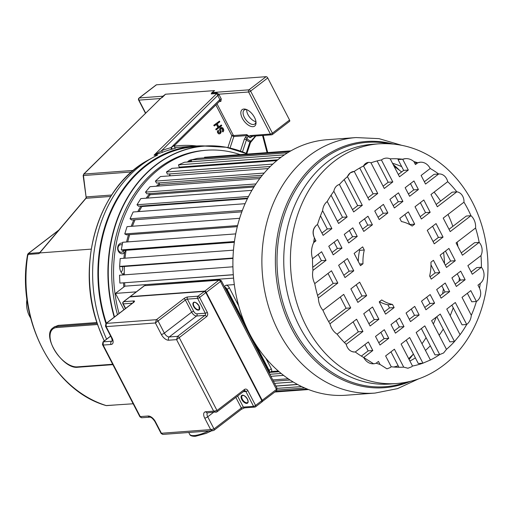 <?xml version="1.0" encoding="UTF-8"?>
<svg xmlns="http://www.w3.org/2000/svg" width="513" height="513" viewBox="0 0 513 513"><rect width="100%" height="100%" fill="white"/><g stroke="black" fill="none" stroke-linecap="round" stroke-linejoin="round"><path stroke-width="0.77" d="M222.95 131.963L222.591 131.283L222.931 129.751L222.103 128.474L221.231 128.346L220.661 129.103L221.206 132.027L220.577 133.303L219.596 133.899L218.621 133.816L217.506 132.604L217.435 131.225L218.288 130.129L218.775 132.617L219.878 132.886L220.173 131.835L219.57 129.43L220.141 128.038L221.295 127.468L222.738 127.827L223.623 129.218L223.751 130.712L222.95 131.963L222.315 131.302L222.648 129.77L221.424 128.333M218.827 126.82L221.161 125.031L221.796 125.691L216.088 129.872L215.736 129.186L217.929 127.506L216.351 124.46M216.371 129.847L216.018 129.167L218.211 127.487L216.557 124.3L214.363 125.98L213.729 125.319L219.429 121.139L219.788 121.825L217.249 123.768L218.904 126.955L221.436 125.012M219.314 101.497L220.885 101.382L221.27 98.951L219.865 99.573L217.736 95.469L219.141 94.841L218.743 94.206L217.525 95.072L217.736 95.469L161.614 150.655L154.067 155.176L162.954 152.098A1.584 0.904 -110.8 0 1 161.614 150.655A133.111 107.55 85.8 0 1 170.944 147.68L174.612 145.282M216.993 103.773L233.203 135.054L233.742 135.528L246.747 134.56L248.991 136.202L248.298 136.368L246.83 135.579A1.109 0.891 85.8 0 0 246.747 134.56M251.364 136.317A1.584 1.276 -94.2 0 1 250.197 135.56L248.311 136.42L246.811 138.337L246.458 139.773A1.584 0.423 -161.8 0 0 244.342 139.203L245.605 136.984L246.811 138.337A9.029 7.291 85.8 0 0 250.722 140.985L249.914 141.998L246.176 153.355M252.999 126.679A10.331 5.38 -127.5 0 0 256.019 122.363A10.331 5.38 -127.5 0 0 254.499 117.413A10.331 5.38 -127.5 0 0 246.054 109.365A10.331 5.38 -127.5 0 0 242.354 118.311A10.331 5.38 -127.5 0 0 252.999 126.679M175.568 148.103A1.584 1.276 -94.2 0 1 175.549 148.103L172.458 149.084L171.169 147.507L219.865 99.573L219.865 100.952M175.664 148.09A1.584 1.276 -94.2 0 1 175.619 148.097L175.664 148.09C174.503 147.718 174.157 146.827 174.632 145.429L174.67 145.391M172.458 149.084L172.176 149.155A1.584 0.923 75.5 0 1 170.944 147.68M147.718 160.345L153.573 157.132A131.533 106.274 85.8 0 1 157.651 155.041L154.304 155.292M153.573 157.132A131.533 106.274 85.8 0 0 140.857 165.417A131.533 106.274 85.8 0 0 106.608 339.164M105.928 323.53A131.533 106.274 -94.2 0 1 146.128 165.026A131.533 106.274 -94.2 0 1 194.594 146.102A131.533 106.274 -94.2 0 1 205.258 145.974M233.742 135.528A1.109 0.891 -94.2 0 1 233.819 136.548L231.805 135.676L215.851 104.896M248.298 136.368L250.036 137.728L249.004 136.253M250.197 135.56L270.409 134.06A1.584 1.276 -94.2 0 0 271.595 134.816A1.584 1.584 0 0 0 272.441 134.496A1.584 0.821 -127.5 0 1 272.179 134.586A1.584 1.276 -94.2 0 1 271.595 134.816L251.383 136.311L250.036 137.728L252.96 136.195M289.326 121.446A1.584 0.821 -127.5 0 0 289.589 121.35A1.584 0.821 -127.5 0 0 289.556 120.023L267.748 77.963A1.584 0.821 -127.5 0 0 266.119 76.681L156.465 84.805A1.584 0.821 -127.5 0 0 156.202 84.901L139.055 98.047A1.584 0.821 52.5 0 1 139.318 97.951L162.954 96.2L165.532 94.219L162.146 97.553A1.109 0.891 85.8 0 0 162.435 97.034A1.584 1.276 -94.2 0 1 162.954 96.2M165.532 94.219L214.581 90.589L212.004 92.564A1.584 1.276 85.8 0 0 211.478 93.404A1.109 0.891 -94.2 0 1 211.196 93.917L216.787 93.501L217.525 95.072M211.478 93.404L217.076 92.988L218.743 94.206L248.606 91.994A1.584 1.276 -94.2 0 1 248.978 89.826L266.119 76.681M160.595 98.515L162.435 97.034M161.056 98.034L83.895 174.074L133.309 170.412M131.495 171.977L83.452 175.536L86.113 197.223L83.144 175.536L83.895 174.074A1.584 1.276 85.8 0 0 83.452 175.536L83.786 175.388M97.29 323.466L97.297 323.806M97.297 323.459L97.598 324.505L56.808 327.531A23.053 12.004 52.5 0 0 53.435 348.186A23.053 12.004 52.5 0 0 77.213 366.872L112.674 364.249M98.74 327.666L97.598 324.505M58.7 230.266L28.446 253.46A1.584 1.276 85.8 0 0 27.894 254.454A126.762 102.42 85.8 0 0 106.223 405.565L105.851 405.45M86.113 197.223L86.017 198.274L39.674 252.941L38.969 253.634L27.894 254.454L28.221 254.884M39.815 252.55L28.196 253.563L58.963 229.959M26.971 299.207A22.142 17.891 85.8 0 0 30.626 318.022M39.238 253.223L39.751 252.62L38.969 253.634L39.674 252.941L91.25 249.119M97.181 323.466L56.981 326.448A23.842 12.415 52.5 0 0 53.019 327.871L54.256 326.928L58.373 325.377L56.981 326.448A0.789 0.641 85.8 0 0 56.796 327.531M96.874 322.523L58.373 325.377M133.162 403.776L106.223 405.565A1.584 1.276 85.8 0 0 106.614 405.616L106.024 405.546C52.935 390.528 15.877 318.919 27.587 254.563L28.183 253.557M246.836 153.65L250.491 142.556A1.584 0.423 -161.8 0 0 249.914 141.998A10.145 8.195 85.8 0 1 246.458 139.773L242.482 151.848M255.506 136.009L251.402 140.575M255.923 121.671A8.753 4.559 52.5 0 1 247.971 114.649A8.753 4.559 52.5 0 1 246.695 109.635M246.811 109.66A8.753 4.559 -127.5 0 0 245.631 109.57A8.753 4.559 -127.5 0 0 244.175 110.09A8.753 4.559 -127.5 0 0 244.361 117.419A8.753 4.559 -127.5 0 0 253.371 124.505A8.753 4.559 -127.5 0 0 254.826 123.986A8.753 4.559 -127.5 0 0 255.929 121.549M214.363 125.98L213.729 125.319M214.011 125.294L219.429 121.139M220.109 132.707L220.115 132.348M220.398 132.328L220.173 131.835M220.449 131.809L220.109 131.405M220.391 131.379L219.756 130.719M220.032 130.7L219.577 130.065M219.853 130.039L219.57 129.43M219.853 129.411L219.795 128.622M220.077 128.603L220.141 128.038M220.417 128.019L220.718 127.596M220.994 127.577L221.578 127.448M219.596 133.899L218.435 133.515L217.788 132.578L217.717 131.206L218.288 130.129M114.219 317.175A130.879 105.749 -94.2 0 1 204.116 146.051L194.639 146.756A130.879 105.749 85.8 0 0 106.383 323.184M114.514 316.944A130.783 105.672 -94.2 0 1 138.407 182.282A130.783 105.672 -94.2 0 1 247.728 154.054M119.048 313.475A126.525 102.234 -94.2 0 1 159.96 168.431A126.525 102.234 -94.2 0 1 206.579 150.232L204.719 150.367A126.525 102.234 85.8 0 0 158.1 168.572A126.525 102.234 85.8 0 0 117.483 314.668M206.579 150.232A126.525 102.234 -94.2 0 1 240.18 154.612M122.549 243.091A5.38 4.348 85.8 0 0 119.619 243.81A5.38 4.348 85.8 0 0 118.349 251.19A5.38 4.348 85.8 0 0 124.377 252.986A5.38 4.348 85.8 0 0 124.576 252.826L125.403 250.35M119.766 266.427A8.304 6.707 85.8 0 0 123.158 274.493L124.268 274.878M125.012 258.199A113.873 92.007 -94.2 0 1 126.083 250.306A113.873 92.007 85.8 0 0 125.012 258.199M127.743 241.899A113.873 92.007 -94.2 0 1 129.654 234.627A113.873 92.007 85.8 0 0 127.743 241.899M132.437 226.246A113.873 92.007 -94.2 0 1 135.06 219.756A113.873 92.007 85.8 0 0 132.437 226.246M139.049 211.548A113.873 92.007 -94.2 0 1 141.909 206.527A113.873 92.007 85.8 0 0 139.049 211.548M147.564 198.089A113.873 92.007 -94.2 0 1 150.181 194.709A113.873 92.007 85.8 0 0 147.564 198.089M158.036 186.104A113.873 92.007 -94.2 0 1 159.748 184.481A113.873 92.007 85.8 0 0 158.036 186.104M124.249 272.615A8.304 6.707 -94.2 0 1 123.005 274.378M233.575 278.117L124.89 286.171A113.873 92.007 -94.2 0 1 124.608 282.83A113.873 92.007 85.8 0 0 124.89 286.171L115.457 293.404L123.922 309.73M121.081 272.166A5.143 4.155 85.8 0 0 122.53 266.613M123.896 258.283A114.662 92.648 85.8 0 1 124.576 252.826L122.889 251.594L123.889 250.466M122.197 244.99A3.796 3.065 85.8 0 0 120.786 244.682A3.796 3.065 85.8 0 0 119.388 245.227A3.796 3.065 85.8 0 0 118.497 250.44A3.796 3.065 85.8 0 0 121.344 252.255A3.796 3.065 85.8 0 0 122.748 251.71A3.796 3.065 85.8 0 0 122.889 251.594M290.877 150.854L204.533 157.254L204.572 157.85M289.685 151.54L197.499 158.376L191.266 159.928L191.599 161.723M284.459 154.843L184.456 162.249L178.486 164.865L179.184 167.123L277.764 159.812M181.172 166.975L181.384 167.655M276.828 160.582L172.035 168.347L166.449 171.977L167.385 174.099L270.332 166.469M169.482 173.945L170.316 175.824M268.267 168.565L160.479 176.549L155.381 181.121L156.548 183.07L262.367 175.228M158.799 182.904L159.748 184.481L260.963 176.979M259.745 178.562L150.014 186.694L145.5 192.119L146.872 193.856L254.647 185.866M149.36 193.67L150.181 194.709L253.909 187.021M251.889 190.355L140.838 198.589L136.997 204.751L138.548 206.245L247.676 198.159M141.396 206.034L141.909 206.527L247.407 198.711M245.092 203.693L133.13 211.991L130.046 218.782L131.738 220L241.815 211.843M239.635 218.301L127.051 226.643L124.768 233.934L126.576 234.858L237.307 226.65M235.711 233.896L122.703 242.271L121.28 249.914L123.165 250.517L234.326 242.283M233.453 250.164L120.183 258.558L119.638 266.407L121.568 266.683L232.973 258.43M124.39 266.478A113.873 92.007 85.8 0 0 124.268 274.846M232.928 266.792L119.529 275.199L119.882 283.093L233.3 274.776M271.133 371.566L278.328 371.034M115.457 293.404L136.33 291.859M238.718 305.934L229.305 287.767A3.161 1.648 -127.5 0 0 226.047 285.209L234.313 284.593M119.882 283.093L233.293 274.692M119.638 266.407L232.985 258.007M121.28 249.914L234.435 241.527M124.768 233.934L237.583 225.579M130.046 218.782L242.328 210.465M136.997 204.751L248.523 196.492M145.5 192.119L255.916 183.936M155.381 181.121L264.182 173.054M166.449 171.977L272.82 164.096M178.486 164.865L281.047 157.267M191.266 159.928L287.626 152.784M308.499 389.527L274.853 392.022L308.531 389.54M275.673 391.393L307.287 389.046M277.078 390.04L304.767 387.988M277.123 388.379L301.644 386.558M275.968 386.116L297.63 384.513M275.917 386.02L297.457 384.423M274.558 383.391L293.25 382.005M273.429 381.223L290.063 379.992M272.756 379.921L288.255 378.774M270.89 376.324L283.606 375.381M269.838 374.285L281.175 373.445M279.098 371.701L270.088 372.367M271.063 371.617L278.379 371.079M394.157 166.462A113.873 92.007 -94.2 0 1 401.608 171.964M443.604 252.505A113.873 92.007 -94.2 0 1 444.547 263.669M443.386 288.813A113.873 92.007 -94.2 0 1 442.61 293.789M436.223 317.143A113.873 92.007 -94.2 0 1 433.357 324.056M426.091 337.657A113.873 92.007 -94.2 0 1 421.981 343.742M413.395 354.047A113.873 92.007 -94.2 0 1 408.675 358.651M356.067 137.567L327.089 139.716A128.109 103.511 85.8 0 0 279.886 158.145A128.109 103.511 85.8 0 0 238.654 305.697A128.109 103.511 85.8 0 0 346.025 395.228L375.003 393.08A128.109 103.511 -94.2 0 1 267.639 303.549A128.109 103.511 -94.2 0 1 308.864 155.997A128.109 103.511 -94.2 0 1 309.249 155.702A128.109 103.511 -94.2 0 1 356.067 137.567L378.985 138.645L401.16 145.153M393.035 164.301A126.525 102.234 -94.2 0 1 399.505 170.297M413.145 354.31A126.525 102.234 -94.2 0 1 409.092 359.466M392.483 163.243A104.37 84.331 -94.2 0 1 401.705 166.648M434.101 192.112A104.37 84.331 -94.2 0 1 440.584 201.064M447.996 214.434A104.37 84.331 -94.2 0 1 452.838 226.374M457.134 242.13A104.37 84.331 -94.2 0 1 457.962 246.554M459.353 277.86A104.37 84.331 -94.2 0 1 459.045 281.188M453.223 307.787A104.37 84.331 -94.2 0 1 450.196 315.655M443.245 329.128A104.37 84.331 -94.2 0 1 439.166 335.265M430.311 345.807A104.37 84.331 -94.2 0 1 425.437 350.411M368.411 162.409L363.512 165.994A104.37 84.331 85.8 0 0 354.239 171.425L369.103 200.102L377.754 193.472L363.512 165.994A8.073 6.528 -94.2 0 1 365.493 163.564A8.073 6.528 -94.2 0 1 368.469 162.403A8.073 6.528 -94.2 0 1 370.976 162.82L384.269 188.476L392.811 181.929L381.415 159.953A104.37 84.331 85.8 0 0 370.976 162.82M402.692 159.242L405.488 158.652A16.301 13.171 -94.2 0 0 402.692 159.242A104.37 84.331 85.8 0 0 390.207 158.85L399.512 176.793L408.297 170.059L402.692 159.242L398.043 159.588L403.648 170.399L398.319 174.491M417.762 162.801L420.327 162.211A13.152 10.626 -94.2 0 0 417.762 162.801A104.37 84.331 85.8 0 0 413.901 161.557L415.459 164.564L417.762 162.801L414.664 163.031M438.666 174.003L438.929 173.978A10.331 8.343 -94.2 0 0 438.666 174.003A104.37 84.331 85.8 0 0 430.208 168.495L421.109 175.472L425.559 184.052L438.666 174.003L434.017 174.349L424.366 181.749M463.97 202.186L443.206 218.102L450.209 231.607L470.972 215.697A104.37 84.331 85.8 0 0 463.97 202.186A9.414 7.605 -94.2 0 0 456.826 191.83A104.37 84.331 85.8 0 0 447.708 181.679L430.978 194.504L437.339 206.771L456.826 191.83L452.184 192.176L436.146 204.469M475.577 227.996L456.083 242.938L462.444 255.211L479.174 242.38A104.37 84.331 85.8 0 0 475.577 227.996A13.152 10.626 -94.2 0 0 470.972 215.697L466.323 216.037L449.016 229.305M480.97 255.609L467.862 265.657L472.306 274.237L481.406 267.267A104.37 84.331 85.8 0 0 480.97 255.609A10.331 8.343 -94.2 0 0 479.174 242.38L474.525 242.726L461.251 252.909M480.264 283.381L477.962 285.145L479.52 288.152A104.37 84.331 85.8 0 0 480.264 283.381A10.331 8.343 -94.2 0 0 481.406 267.267L476.763 267.606L471.114 271.935M467.349 293.282L471.761 301.791L476.404 301.452L470.799 290.634L462.014 297.373L471.312 315.315A104.37 84.331 85.8 0 0 476.404 301.452L477.34 300.842C480.912 297.457 481.636 293.231 479.52 288.152M451.857 305.158L462.059 324.832L466.708 324.485L455.313 302.51L446.772 309.057L460.071 334.707A104.37 84.331 85.8 0 0 466.708 324.485C469.382 322.331 470.915 319.272 471.312 315.315M436.807 316.694L449.856 341.87L454.499 341.53L440.257 314.052L431.606 320.683L446.47 349.359A104.37 84.331 85.8 0 0 454.499 341.53L460.071 334.707M321.927 233.056L327.262 228.965L320.465 215.851M312.738 267.331L321.414 260.675L318.156 254.397M317.553 295.385L333.187 283.4L328.025 273.429M328.641 321.593L346.063 308.236L340.254 297.027M344.383 342.498L358.298 331.834L353.13 321.863M361.338 356.099L368.161 350.866L364.91 344.589M398.947 367.263L390.957 351.847M446.47 349.359L443.591 352.982L439.679 354.566L424.815 325.89L416.165 332.52L430.407 359.998L422.943 363.172L418.3 363.518L406.193 340.164M430.407 359.998A104.37 84.331 85.8 0 0 439.679 354.566L435.03 354.913L421.359 328.538M383.076 186.174L388.161 182.275L377.1 160.928M367.911 197.8L373.111 193.818L359.728 168.001M352.469 209.637L357.664 205.655L344.159 179.595M337.413 221.18L342.498 217.281L331.071 195.235M332.026 252.537L337.362 248.452L334.104 242.174M347.513 240.668L352.598 236.769L349.347 230.491M362.569 229.125L367.763 225.143L364.512 218.865M378.01 217.288L383.211 213.299L379.953 207.021M393.176 205.655L398.268 201.756L395.01 195.479M408.419 193.978L413.754 189.887L410.496 183.609M343.806 275.263L349.141 271.172L343.973 261.2M420.192 216.698L425.527 212.606L420.359 202.641M356.676 300.099L362.011 296.007L356.202 284.805M433.068 241.533L438.403 237.442L432.594 226.239M368.911 323.697L374.246 319.605L369.078 309.64M445.303 265.131L450.632 261.046L445.47 251.075M378.774 342.729L384.109 338.638L380.858 332.36M394.26 330.853L399.345 326.954L396.094 320.676M409.316 319.31L414.517 315.328L411.259 309.05M424.764 307.473L429.958 303.491L426.707 297.213M439.93 295.847L445.015 291.948L441.757 285.67M455.166 284.164L460.501 280.072L457.243 273.795M430.061 276.815L435.146 272.916L430.984 264.875M379.434 301.702A42.047 33.973 85.8 0 0 387.86 304.793L389.482 307.922L384.397 311.821M409.842 224.636L404.872 214.511M358.292 261.457A42.047 33.973 85.8 0 1 359.639 250.35L359.209 249.523M412.503 366.038A104.37 84.331 85.8 0 0 422.943 363.172L409.65 337.516L401.108 344.063L412.503 366.038L411.65 366.795L407.95 368.238L403.712 367.141L394.407 349.199L385.622 355.932L391.227 366.75L390.361 367.52L386.962 368.847L380.018 364.435L378.459 361.428L376.157 363.191A13.152 10.626 -94.2 0 1 373.592 363.781A13.152 10.626 -94.2 0 1 363.711 357.497L372.81 350.52L368.36 341.94L355.252 351.989A10.331 8.343 -94.2 0 1 354.99 352.014A10.331 8.343 -94.2 0 1 346.211 344.313L362.941 331.488L356.58 319.221L337.092 334.162C333.61 331.853 331.231 328.403 329.949 323.806L350.712 307.89L343.71 294.385L322.946 310.294C320.086 306.909 318.554 302.811 318.349 297.995L337.836 283.054L331.475 270.781L314.745 283.612C312.667 279.45 312.071 275.039 312.949 270.383L326.056 260.335L321.613 251.755L312.513 258.725A18.994 15.345 -94.2 0 1 313.655 242.611L315.957 240.847L314.398 237.84C312.289 232.761 313.007 228.535 316.566 225.149L317.515 224.54L323.119 235.358L331.905 228.618L327.262 228.965M381.415 159.953C384.173 157.946 387.103 157.574 390.207 158.85M350.251 172.887A10.061 8.125 -94.2 0 1 353.957 171.438A10.061 8.125 -94.2 0 1 354.239 171.425L350.225 172.887L347.448 176.632A10.061 8.125 -94.2 0 1 350.251 172.887M362.313 205.309L347.448 176.632A104.37 84.331 85.8 0 0 339.42 184.462L353.662 211.94L362.313 205.309L357.664 205.655M337.067 185.623A9.24 7.471 -94.2 0 1 339.42 184.462C336.438 185.373 334.579 187.649 333.848 191.285A9.24 7.471 -94.2 0 1 337.067 185.623M347.147 216.935L333.848 191.285A104.37 84.331 85.8 0 0 327.217 201.506L338.606 223.482L347.147 216.935L342.498 217.281M331.905 228.618L322.606 210.676C323.004 206.72 324.537 203.661 327.217 201.506M438.929 173.978L438.929 173.978A10.331 8.343 -94.2 0 1 447.708 181.679M420.327 162.211A13.152 10.626 -94.2 0 1 430.208 168.495M405.488 158.652A16.301 13.171 -94.2 0 1 413.901 161.557M409.611 196.28L418.396 189.541L413.953 180.961L405.161 187.7L409.611 196.28M421.391 219L430.176 212.267L423.815 199.993L415.03 206.733L421.391 219M434.261 243.835L443.046 237.102L436.05 223.591L427.258 230.331L434.261 243.835M446.496 267.433L455.281 260.7L448.92 248.427L440.135 255.166L446.496 267.433M456.358 286.466L465.144 279.732L460.7 271.153L451.915 277.886L456.358 286.466M394.375 207.964L402.91 201.417L398.466 192.837L389.925 199.377L394.375 207.964M383.41 204.379L374.759 211.01L379.203 219.59L387.854 212.959L383.41 204.379M430.157 294.565L421.506 301.195L425.957 309.775L434.607 303.145L430.157 294.565M441.122 298.149L449.657 291.602L445.213 283.022L436.672 289.569L441.122 298.149M363.762 231.427L372.412 224.797L367.962 216.217L359.312 222.847L363.762 231.427M410.509 321.613L419.159 314.982L414.716 306.402L406.065 313.033L410.509 321.613M348.705 242.97L357.247 236.422L352.797 227.843L344.261 234.39L348.705 242.97M395.459 333.155L403.994 326.614L399.544 318.034L391.009 324.575L395.459 333.155M333.219 254.839L342.011 248.106L337.56 239.526L328.775 246.259L333.219 254.839M344.999 277.565L353.784 270.826L347.423 258.558L338.638 265.292L344.999 277.565M357.875 302.401L366.66 295.661L359.658 282.156L350.873 288.89L357.875 302.401M370.104 325.999L378.889 319.266L372.534 306.992L363.743 313.725L370.104 325.999M379.973 345.031L388.758 338.291L384.308 329.712L375.522 336.451L379.973 345.031M433.434 260.303L430.939 262.214A42.047 33.973 -94.2 0 1 429.631 275.988L431.26 279.117L439.795 272.57L433.434 260.303M394.131 307.582L392.509 304.453A42.047 33.973 -94.2 0 1 381.723 299.945L379.229 301.856L385.59 314.129L394.131 307.582L389.482 307.922M399.787 218.41L401.41 221.539A42.047 33.973 -94.2 0 1 412.195 226.047L414.69 224.136L408.329 211.863L399.787 218.41M360.485 265.689L362.98 263.778A42.047 33.973 -94.2 0 1 364.288 250.004L362.665 246.875L354.124 253.422L360.485 265.689M408.297 170.059L403.648 170.399M376.157 363.191A104.37 84.331 85.8 0 0 380.018 364.435L386.962 368.853M373.592 363.781L363.711 357.497A104.37 84.331 85.8 0 1 355.252 351.989L354.99 352.014M355.252 351.989C350.693 352.091 347.679 349.539 346.211 344.313A104.37 84.331 85.8 0 1 337.092 334.162M322.946 310.294A104.37 84.331 85.8 0 0 329.949 323.806M314.745 283.612A104.37 84.331 85.8 0 0 318.349 297.995M316.566 225.149C312.821 228.561 312.096 232.787 314.398 237.84A104.37 84.331 85.8 0 0 313.655 242.611C311.269 247.702 310.891 253.069 312.513 258.725A104.37 84.331 85.8 0 0 312.949 270.383M322.606 210.676A104.37 84.331 85.8 0 0 317.515 224.54M407.906 368.244L403.712 367.141A104.37 84.331 85.8 0 1 391.227 366.75M415.383 357.888A104.37 84.331 -94.2 0 1 409.9 361.017M398.191 365.807A104.37 84.331 -94.2 0 1 393.772 367.013M372.81 350.52L368.161 350.866M362.941 331.488L358.298 331.834M350.712 307.89L346.063 308.236M337.836 283.054L333.187 283.4M326.056 260.335L321.414 260.675M315.957 240.847L313.885 241.001M377.754 193.472L373.111 193.818M392.811 181.929L388.161 182.275M418.396 189.541L413.754 189.887M430.176 212.267L425.527 212.606M443.046 237.102L438.403 237.442M455.281 260.7L450.632 261.046M465.144 279.732L460.501 280.072M402.91 201.417L398.268 201.756M387.854 212.959L383.211 213.299M434.607 303.145L429.958 303.491M449.657 291.602L445.015 291.948M372.412 224.797L367.763 225.143M419.159 314.982L414.517 315.328M357.247 236.422L352.598 236.769M403.994 326.614L399.345 326.954M342.011 248.106L337.362 248.452M353.784 270.826L349.141 271.172M366.66 295.661L362.011 296.007M378.889 319.266L374.246 319.605M388.758 338.291L384.109 338.638M439.795 272.57L435.146 272.916M392.509 304.453L387.86 304.793M414.69 224.136L410.041 224.482M362.98 263.778L359.626 264.028M359.639 250.35L364.288 250.004M244.387 390.81L244.477 389.444A3.161 2.559 85.8 0 1 247.869 390.605L255.564 405.456L261.835 400.647L205.867 292.673A1.584 0.821 -127.5 0 0 204.238 291.39L129.892 296.899L123.62 301.702L133.842 300.945A1.584 1.276 -94.2 0 0 133.29 302.555L105.973 323.498A1.584 0.821 52.5 0 1 105.973 323.498L105.454 326.121L106.14 326.621L106.236 323.402L156.42 319.682L155.394 322.972L158.049 320.965L164.346 333.11A4.745 2.469 -127.5 0 0 169.232 336.951L177.594 336.336L176.568 339.625L179.223 337.612L217.005 410.503L213.652 411.163L215.838 412.266L216.775 411.92A1.584 0.821 52.5 0 0 217.037 411.824L244.432 390.803M161.101 433.479L162.788 434.415L161.415 433.254L161.101 433.479L154.964 421.641A2.373 0.654 152.6 0 0 155.465 421.782L161.415 433.254L210.663 429.599L212.857 430.708L213.786 430.362A1.584 0.821 52.5 0 0 214.049 430.266A1.584 0.821 52.5 0 0 214.017 428.939L210.663 429.599L204.719 418.127A7.118 3.706 -127.5 0 1 205.751 411.747L213.652 411.163L176.568 339.625L168.674 340.209A2.373 1.917 85.8 0 1 169.232 336.951L196.556 316.002A4.745 2.469 52.5 0 1 191.67 312.161L185.373 300.015L158.049 320.965A1.584 0.821 52.5 0 0 156.42 319.682L183.744 298.733A1.584 0.821 -127.5 0 1 184.449 298.97A1.584 0.821 52.5 0 1 185.373 300.015A1.584 0.436 -27.4 0 1 187.373 299.124L193.67 311.269A3.161 1.648 52.5 0 0 196.928 313.834L205.29 313.212A1.584 0.436 -27.4 0 0 207.29 312.321A3.161 2.552 85.8 0 1 206.54 316.668L205.918 315.848A1.584 0.821 -127.5 0 0 205.79 315.739A1.584 0.821 -127.5 0 0 204.918 315.386L196.556 316.002A1.584 1.276 -94.2 0 0 196.928 313.834M241.11 409.419L241.488 409.188L241.11 409.419M205.751 411.747A2.373 1.917 85.8 0 0 207.534 412.882A4.745 2.469 -127.5 0 0 207.72 416.793L214.017 428.939L241.341 407.995A1.584 0.821 -127.5 0 1 241.565 408.976A1.584 0.821 -127.5 0 1 241.54 409.079L241.488 409.188M105.973 323.498A1.584 0.821 52.5 0 1 106.236 323.402L133.553 302.458A3.161 0.872 -27.4 0 0 133.842 300.945M139.927 416.825L141.607 417.768L140.235 416.601L139.927 416.825L102.465 344.556L103.158 345.063L103.248 341.844L111.61 341.222A4.745 2.469 -127.5 0 0 112.328 340.991M261.893 400.525L276.462 389.438L277.014 388.136L276.494 390.759A1.584 0.821 -127.5 0 0 276.462 389.438L220.494 281.457L206.239 292.384L262.214 400.358A1.584 0.821 52.5 0 1 262.246 401.685A1.584 0.821 52.5 0 1 262.04 401.775M221.058 281.002L220.494 281.457A1.584 0.821 -127.5 0 0 218.865 280.175L219.679 279.841L221.366 280.778L277.014 388.136M219.679 279.835L144.519 285.683L130.264 296.61L204.61 291.102A1.584 0.821 52.5 0 1 206.239 292.384L205.925 292.545M224.559 286.947A3.161 1.648 52.5 0 1 227.163 289.409L244.861 323.562M255.403 343.896L269.139 370.399A3.161 1.648 52.5 0 1 269.203 373.047A3.161 1.648 52.5 0 1 269.197 373.054L271.351 371.399A3.161 1.648 -127.5 0 0 271.281 368.751L265.83 358.234M204.687 291.48A1.347 0.699 -127.5 0 1 205.886 292.557L199.595 297.476L207.29 312.321M233.203 135.054L231.805 135.676L227.887 147.577M196.601 145.974A133.111 107.55 85.8 0 0 174.305 146.199M219.141 94.841L221.27 98.951M289.589 121.35L272.441 134.496A1.584 0.821 -127.5 0 0 272.409 133.168A1.584 0.436 -27.4 0 1 270.409 134.06L248.606 91.994A1.584 0.436 152.6 0 0 250.607 91.102L272.409 133.168L289.556 120.023M220.885 101.382A1.109 0.891 85.8 0 0 220.064 100.849M194.594 146.102L180.922 147.116A131.533 106.274 85.8 0 0 174.895 147.776M172.176 149.155A131.533 106.274 85.8 0 0 162.954 152.098M262.547 135.483L267.049 152.618M245.605 136.984L246.83 135.579L233.819 136.548L230.036 148.045M267.748 77.963L250.607 91.102A1.584 0.821 52.5 0 0 248.978 89.826L212.004 92.564M156.465 84.805L139.318 97.951A1.584 1.276 85.8 0 0 138.946 100.125L145.692 113.142M217.076 92.988A1.109 0.891 -94.2 0 1 216.787 93.501L154.067 155.176M162.146 97.553L161.678 97.585A1.109 0.891 85.8 0 0 161.967 97.072M160.563 98.522L138.946 100.125A1.584 0.436 152.6 0 1 138.613 100.029L145.506 113.322M110.763 196.441L86.017 198.274A1.584 1.276 85.8 0 0 86.376 196.902L111.674 195.03M147.763 160.319A129.449 104.594 85.8 0 0 121.158 182.455A129.449 104.594 85.8 0 0 97.598 324.383A129.449 104.594 85.8 0 0 104.286 340.94M77.187 366.872A0.789 0.641 85.8 0 0 77.784 367.25C62.919 369.475 41.066 335.579 53.019 327.871M240.43 151.085L244.342 139.203M247.741 154.047L226.201 147.257L204.116 146.051A130.879 105.749 -94.2 0 1 232.748 148.732M192.17 159.703A9.093 7.349 85.8 0 0 187.437 162.031M170.002 175.125A114.662 92.648 85.8 0 0 168.809 175.933M159.21 183.583A114.662 92.648 85.8 0 0 156.439 186.219M149.514 193.863A114.662 92.648 85.8 0 0 146.173 198.191M140.934 206.072A114.662 92.648 85.8 0 0 137.779 211.645M133.835 219.846A114.662 92.648 85.8 0 0 131.238 226.336M128.487 234.717A114.662 92.648 85.8 0 0 126.596 241.982M123.158 274.493A114.662 92.648 85.8 0 0 123.165 274.93M123.511 282.913A114.662 92.648 85.8 0 0 123.857 286.966M392.9 143.973A123.441 99.74 85.8 0 0 321.016 158.972A123.441 99.74 85.8 0 0 320.644 159.261A123.441 99.74 85.8 0 0 286.177 316.893A123.441 99.74 85.8 0 0 410.49 381.319M406.411 382.217A122.517 98.996 -94.2 0 1 286.729 313.892A122.517 98.996 -94.2 0 1 321.555 160.28A122.517 98.996 -94.2 0 1 321.94 159.979A122.517 98.996 -94.2 0 1 388.726 143.678M335.06 160.691A120.183 97.111 -94.2 0 1 378.786 143.826L372.111 144.326A120.183 97.111 85.8 0 0 327.833 161.614A120.183 97.111 85.8 0 0 327.448 161.903A120.183 97.111 85.8 0 0 289.223 300.304A120.183 97.111 85.8 0 0 389.88 384.038L396.549 383.538A120.183 97.111 -94.2 0 1 295.821 299.547A120.183 97.111 -94.2 0 1 334.502 161.12A120.183 97.111 -94.2 0 1 335.06 160.691M206.54 316.668L179.223 337.612A1.584 0.821 52.5 0 0 177.594 336.336L204.918 315.386A1.584 1.276 85.8 0 0 205.29 313.212L197.595 298.367A1.584 1.276 -94.2 0 1 197.967 296.193L204.456 291.41M244.477 389.444L217.005 410.503A1.584 0.821 52.5 0 1 217.037 411.824L207.624 412.824M244.329 389.553A1.584 0.821 -127.5 0 1 244.554 390.246L244.361 390.874M247.869 390.605A1.584 0.436 152.6 0 1 245.868 391.496A1.584 1.276 85.8 0 0 244.56 390.759M237.615 396.049L243.342 407.104L253.563 406.347A1.584 0.436 -27.4 0 0 255.564 405.456A1.584 0.821 52.5 0 1 255.602 406.777A1.584 0.821 52.5 0 1 255.339 406.873A1.584 1.276 -94.2 0 1 253.563 406.347L245.868 391.496L243.303 391.688M241.77 399.512A4.822 2.514 -127.5 0 0 242.014 399.941A4.822 2.514 -127.5 0 0 246.888 403.398A4.822 2.514 -127.5 0 0 247.439 399.088A4.822 2.514 -127.5 0 0 247.202 398.659A4.822 2.514 -127.5 0 0 242.328 395.202A4.822 2.514 -127.5 0 0 241.77 399.512M235.852 397.402L241.341 407.995A1.584 0.436 -27.4 0 1 243.342 407.104A1.584 1.276 85.8 0 0 244.534 407.861L254.756 407.098A1.584 1.584 0 0 0 255.602 406.777L261.867 401.974A1.584 0.821 -127.5 0 0 261.835 400.647L205.918 292.622M261.604 402.07A1.584 0.821 -127.5 0 0 261.867 401.974L261.906 400.55L205.937 292.57L204.321 291.352L129.892 296.899A1.584 0.821 -127.5 0 0 129.629 296.995L123.357 301.798A1.584 0.821 52.5 0 1 123.62 301.702A1.584 1.276 85.8 0 0 123.248 303.876A1.584 0.436 152.6 0 1 122.915 303.779L125.409 308.595M262.053 401.288A1.347 0.699 -127.5 0 0 261.886 400.602M197.967 296.193A1.584 0.821 52.5 0 1 199.595 297.476A1.584 0.436 152.6 0 1 197.595 298.367L187.373 299.124A1.584 1.276 85.8 0 1 187.745 296.95L197.967 296.193M199.076 305.966A4.668 2.43 -127.5 0 0 198.839 305.543A4.668 2.43 -127.5 0 0 194.126 302.202A4.668 2.43 -127.5 0 0 193.593 306.37A4.668 2.43 -127.5 0 0 193.824 306.793A4.668 2.43 -127.5 0 0 198.537 310.134A4.668 2.43 -127.5 0 0 199.076 305.966M187.745 296.95A3.161 0.872 -27.4 0 0 183.744 298.733M193.67 311.269A1.584 0.436 152.6 0 0 191.67 312.161L164.346 333.11A2.373 0.654 -27.4 0 1 161.345 334.444L155.394 322.972L106.14 326.621L112.091 338.099A7.118 3.706 -127.5 0 1 111.052 344.48L103.158 345.063L140.235 416.601L148.135 416.017A7.118 3.706 -127.5 0 1 155.465 421.782M161.345 334.444A7.118 3.706 -127.5 0 0 168.674 340.209M213.395 412.446L207.72 416.793A2.373 0.654 152.6 0 1 204.719 418.127M130.071 296.886L129.629 296.995M132.45 303.196L123.248 303.876L125.614 308.435M105.454 326.121L111.59 337.958A2.373 0.654 -27.4 0 0 112.091 338.099M111.052 344.48A2.373 1.917 -94.2 0 1 111.61 341.222L112.373 340.638M110.661 336.162L103.248 341.844A1.584 0.821 52.5 0 0 102.985 341.94A1.584 0.821 52.5 0 1 102.985 341.94L110.622 336.086M141.607 417.768L149.918 417.152A2.373 1.917 -94.2 0 1 148.135 416.017M211.741 430.785L206.098 433.395L195.363 436.319C191.913 436.326 190.015 435.652 189.682 434.299A21.354 5.887 -27.4 0 0 194.171 435.563A21.354 5.887 -27.4 0 0 194.363 435.55A21.354 5.887 -27.4 0 0 208.688 431.016M195.408 302.388A4.348 2.264 -127.5 0 0 193.901 302.555A4.348 2.264 -127.5 0 0 193.991 306.19A4.348 2.264 -127.5 0 0 194.209 306.582A4.348 2.264 -127.5 0 0 199.191 309.454A4.348 2.264 -127.5 0 0 199.743 308.044M242.591 399.633A4.348 2.264 -127.5 0 0 247.574 402.506C248.215 402.41 248.138 401.262 247.343 399.063C245.285 396.113 243.598 394.959 242.283 395.6A4.348 2.264 -127.5 0 0 242.373 399.242A4.348 2.264 -127.5 0 0 242.591 399.633M276.231 390.855A1.584 0.821 -127.5 0 0 276.494 390.759L261.867 401.826M204.495 291.358L218.865 280.175L144.519 285.683A1.584 0.821 -127.5 0 0 144.256 285.779L130.001 296.706A1.584 0.821 52.5 0 1 130.264 296.61L130.148 296.854M225.06 287.902L226.566 289.576A1.584 0.436 152.6 0 1 226.214 290.134M268.19 371.117A1.584 0.436 -27.4 0 0 268.543 370.559L268.921 372.521M269.139 370.399L271.281 368.751M229.305 287.767L227.163 289.409M224.341 286.517L226.047 285.209M220.051 100.849L174.638 145.423M83.606 174.189L161.236 97.855M147.744 160.325C99.067 186.418 75.648 262.669 97.29 323.806M97.88 325.531L104.216 340.998M112.879 364.653L77.784 367.25M263.22 135.438L267.722 152.566M139.055 98.047A1.584 1.584 0 0 0 138.613 100.029M106.614 405.616L117.605 404.802M39.783 252.588L85.793 198.313M250.491 142.556L255.872 135.983M188.175 161.973L191.381 160.543M375.003 393.08L397.504 388.636L418.48 378.934M396.549 383.538C413.677 382.159 429.317 376.08 443.456 365.307C474.487 341.947 491.576 297.373 487.35 253.999C485.824 237.346 481.611 221.629 474.717 206.848C467.426 191.362 457.756 178.267 445.701 167.571C425.796 150.328 403.494 142.409 378.786 143.826M162.788 434.415L212.857 430.708L214.049 430.266L241.373 409.323L244.534 407.861M123.357 301.798A1.584 1.584 0 0 0 122.915 303.779M133.297 302.548L133.681 302.356M111.59 337.958L112.398 340.94M102.465 344.563L102.985 341.94M149.918 417.152C151.239 417.133 152.919 418.627 154.964 421.641M223.206 423.244L218.948 426.508M188.746 432.491L189.682 434.299M193.901 302.555C194.831 301.65 196.537 302.785 199.006 305.947L199.191 309.454M145.448 285.337L144.256 285.779M226.566 289.576L268.543 370.559"/></g></svg>
